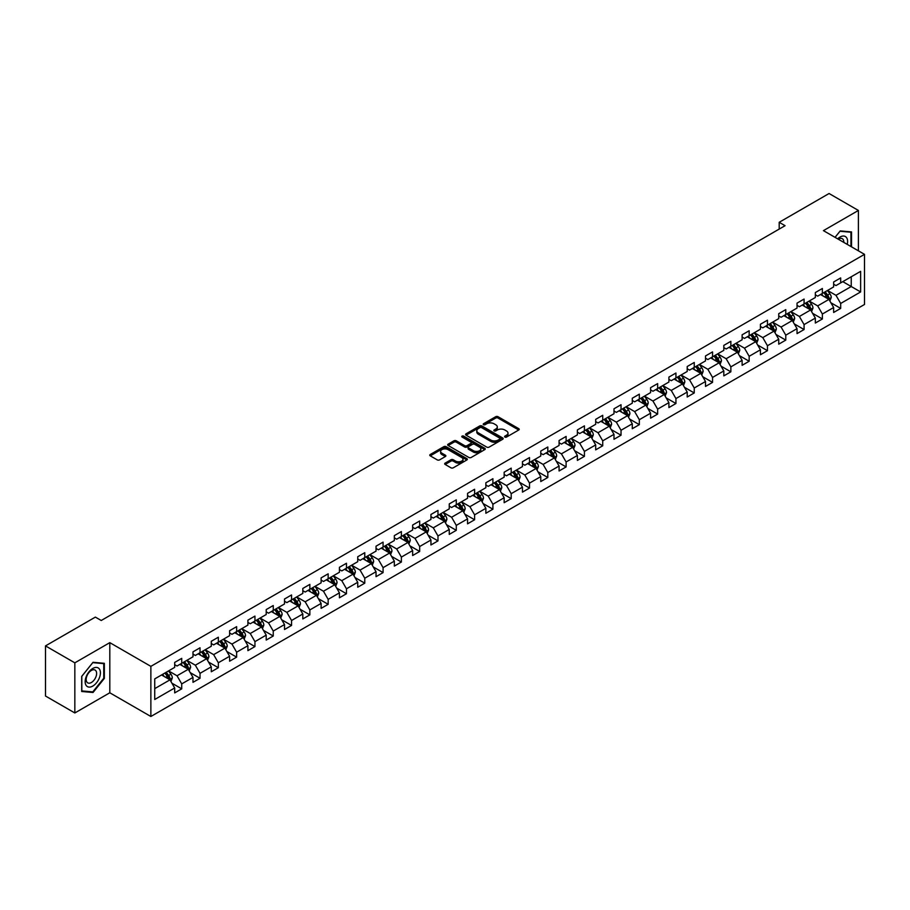 <?xml version="1.0" encoding="UTF-8"?>
<svg xmlns="http://www.w3.org/2000/svg" width="910" height="910" viewBox="0 0 910 910"><rect width="100%" height="100%" fill="white"/><g stroke="black" fill="none" stroke-linecap="round" stroke-linejoin="round"><path stroke-width="1.36" d="M504.902 437.073A1.137 0.66 0 0 0 506.517 437.073L518.745 429.998A1.627 0.944 0 0 0 519.223 429.338A1.627 0.944 0 0 0 518.745 428.667L498.02 416.7A1.627 0.944 0 0 0 495.711 416.7L483.483 423.764A1.137 0.66 0 0 0 485.087 424.697L486.679 423.787A5.21 3.014 0 0 1 494.05 423.787L495.768 424.788A5.21 3.014 0 0 1 497.304 426.915A5.21 3.014 0 0 1 495.768 429.042L494.187 429.952A1.137 0.66 0 0 0 495.802 430.885L497.383 429.964A5.21 3.014 0 0 1 504.754 429.964L506.483 430.965A5.21 3.014 0 0 1 508.007 433.092A5.21 3.014 0 0 1 506.483 435.219L504.902 436.14A1.137 0.66 0 0 0 504.902 437.073L504.902 436.14M445.149 463.122A1.627 0.944 0 0 0 444.683 463.781A1.627 0.944 0 0 0 445.149 464.441L450.973 467.808A1.627 0.944 0 0 0 453.271 467.808L466.864 459.959A1.627 0.944 0 0 0 467.342 459.288A1.627 0.944 0 0 0 466.864 458.629L446.139 446.662A1.627 0.944 0 0 0 443.83 446.662L430.237 454.511A1.627 0.944 0 0 0 429.759 455.171A1.627 0.944 0 0 0 430.237 455.83L437.266 459.891A1.627 0.944 0 0 0 439.564 459.891L445.388 456.536A1.627 0.944 0 0 0 445.866 455.864A1.627 0.944 0 0 0 445.388 455.205L441.896 453.191A4.357 2.514 0 0 1 440.622 451.417A4.357 2.514 0 0 1 443.318 449.085A4.357 2.514 0 0 1 448.061 449.631L461.711 457.514A4.357 2.514 0 0 1 462.985 459.288A4.357 2.514 0 0 1 460.301 461.62A4.357 2.514 0 0 1 455.546 461.074L453.271 459.755A1.627 0.944 0 0 0 450.973 459.755L445.149 463.122L445.149 464.441L450.973 461.108L450.973 459.755M109.803 642.642L74.836 662.833L45.5 645.895L45.5 696.025L74.836 712.962L109.803 692.783L150.867 716.488L150.867 666.359L109.803 642.642L109.803 692.783M858.403 250.819L858.403 210.449L823.436 230.639L864.5 254.345L150.867 666.359M858.403 210.449L829.067 193.511L779.199 222.302L779.199 229.081M45.5 645.895L95.368 617.105L101.237 620.495L785.068 225.691L779.199 222.302M486.793 447.128A1.627 0.944 0 0 0 489.091 447.128L502.684 439.28A1.627 0.944 0 0 0 503.162 438.609A1.627 0.944 0 0 0 502.684 437.949L481.947 425.982A1.627 0.944 0 0 0 479.65 425.982L466.057 433.831A1.627 0.944 0 0 0 465.579 434.491A1.627 0.944 0 0 0 466.057 435.151L486.793 447.128M462.542 437.312A1.137 0.66 0 0 1 463.702 437.471L463.702 436.117L484.78 448.289A1.627 0.944 0 0 1 485.246 448.948A1.627 0.944 0 0 1 484.78 449.62L471.187 457.468A1.627 0.944 0 0 1 468.877 457.468L448.152 445.49L453.965 442.158L453.965 440.804L448.152 444.171A1.627 0.944 0 0 0 447.674 444.831A1.627 0.944 0 0 0 448.152 445.49L448.152 444.171M453.965 442.158A1.627 0.944 0 0 1 456.274 442.158L456.274 440.804A1.627 0.944 0 0 0 453.965 440.804M456.274 440.804L464.68 445.661A1.627 0.944 0 0 0 466.978 445.661L470.834 443.432A1.627 0.944 0 0 0 471.312 442.772A1.627 0.944 0 0 0 470.834 442.101L462.087 437.05A1.137 0.66 0 0 1 463.702 436.117M150.867 716.488L864.5 304.475L864.5 254.345M171.933 683.194L181.727 688.847L181.727 683.899L192.988 677.404L192.988 682.341L200.029 678.28L200.029 673.332L211.291 666.837L211.291 671.773L218.332 667.712L218.332 662.764L229.604 656.269L229.604 661.206L236.634 657.145L236.634 652.197L247.907 645.702L247.907 650.639L254.948 646.578L254.948 641.63L266.209 635.123L266.209 640.071L273.25 636.01L273.25 631.062L284.512 624.556L284.512 629.504L291.553 625.443L291.553 620.495L302.814 613.988L302.814 618.937L309.855 614.876L309.855 609.928L321.116 603.421L321.116 608.369L328.157 604.308L328.157 599.36L339.43 592.854L339.43 597.802L346.46 593.741L346.46 588.793L357.732 582.286L357.732 587.234L364.774 583.173L364.774 578.225L376.035 571.719L376.035 576.667L383.076 572.606L383.076 567.658L394.337 561.151L394.337 566.1L401.378 562.039L401.378 557.091L412.639 550.584L412.639 555.532L419.681 551.471L419.681 546.523L430.942 540.017L430.942 544.965L437.983 540.893L437.983 535.956L449.256 529.449L449.256 534.398L456.285 530.325L456.285 525.389L467.558 518.882L467.558 523.83L474.599 519.758L474.599 514.821L485.86 508.315L485.86 513.263L492.901 509.19L492.901 504.254L504.163 497.747L504.163 502.695L511.204 498.623L511.204 493.686L522.465 487.18L522.465 492.128L529.506 488.056L529.506 483.119L540.767 476.612L540.767 481.561L547.809 477.488L547.809 472.54L559.081 466.045L559.081 470.982L566.111 466.921L566.111 461.973L577.384 455.478L577.384 460.414L584.425 456.354L584.425 451.405L595.686 444.91L595.686 449.847L602.727 445.786L602.727 440.838L613.988 434.343L613.988 439.28L621.029 435.219L621.029 430.271L632.291 423.776L632.291 428.712L639.332 424.651L639.332 419.703L650.593 413.208L650.593 418.145L657.634 414.084L657.634 409.136L668.907 402.629L668.907 407.578L675.937 403.517L675.937 398.569L687.209 392.062L687.209 397.01L694.25 392.949L694.25 388.001L705.512 381.495L705.512 386.443L712.553 382.382L712.553 377.434L723.814 370.927L723.814 375.875L730.855 371.815L730.855 366.866L742.116 360.36L742.116 365.308L749.158 361.247L749.158 356.299L760.419 349.793L760.419 354.741L767.46 350.68L767.46 345.732L778.732 339.225L778.732 344.173L785.774 340.113L785.774 335.164L797.035 328.658L797.035 333.606L804.076 329.545L804.076 324.597L815.337 318.09L815.337 323.039L822.378 318.978L822.378 314.03L833.64 307.523L833.64 312.471L840.681 308.399L840.681 303.462L860.632 291.939L860.632 271.351L851.237 276.765L851.237 286.525L860.632 291.939M181.727 688.847L174.686 692.908L174.686 687.971L154.734 699.483L154.734 678.894L174.686 667.371L174.686 662.423L181.727 658.362L181.727 663.31L192.988 656.804L192.988 651.856L200.029 647.795L200.029 652.743L211.291 646.236L211.291 641.288L218.332 637.228L218.332 642.176L229.604 635.669L229.604 630.721L236.634 626.66L236.634 631.608L247.907 625.102L247.907 620.154L254.948 616.093L254.948 621.041L266.209 614.534L266.209 609.586L273.25 605.525L273.25 610.473L284.512 603.967L284.512 599.019L291.553 594.958L291.553 599.906L302.814 593.4L302.814 588.452L309.855 584.391L309.855 589.339L321.116 582.832L321.116 577.884L328.157 573.823L328.157 578.771L339.43 572.265L339.43 567.317L346.46 563.256L346.46 568.193L357.732 561.697L357.732 556.749L364.774 552.688L364.774 557.625L376.035 551.13L376.035 546.182L383.076 542.121L383.076 547.058L394.337 540.563L394.337 535.615L401.378 531.554L401.378 536.49L412.639 529.995L412.639 525.047L419.681 520.986L419.681 525.923L430.942 519.428L430.942 514.48L437.983 510.419L437.983 515.356L449.256 508.861L449.256 503.912L456.285 499.84L456.285 504.788L467.558 498.282L467.558 493.345L474.599 489.273L474.599 494.221L485.86 487.714L485.86 482.778L492.901 478.705L492.901 483.654L504.163 477.147L504.163 472.21L511.204 468.138L511.204 473.086L522.465 466.58L522.465 461.643L529.506 457.571L529.506 462.519L540.767 456.012L540.767 451.076L547.809 447.003L547.809 451.951L559.081 445.445L559.081 440.508L566.111 436.436L566.111 441.384L577.384 434.878L577.384 429.929L584.425 425.869L584.425 430.817L595.686 424.31L595.686 419.362L602.727 415.301L602.727 420.249L613.988 413.743L613.988 408.795L621.029 404.734L621.029 409.682L632.291 403.175L632.291 398.227L639.332 394.166L639.332 399.115L650.593 392.608L650.593 387.66L657.634 383.599L657.634 388.547L668.907 382.041L668.907 377.093L675.937 373.032L675.937 377.98L687.209 371.473L687.209 366.525L694.25 362.464L694.25 367.412L705.512 360.906L705.512 355.958L712.553 351.897L712.553 356.845L723.814 350.339L723.814 345.39L730.855 341.33L730.855 346.278L742.116 339.771L742.116 334.823L749.158 330.762L749.158 335.699L760.419 329.204L760.419 324.256L767.46 320.195L767.46 325.132L778.732 318.637L778.732 313.688L785.774 309.627L785.774 314.564L797.035 308.069L797.035 303.121L804.076 299.06L804.076 303.997L815.337 297.502L815.337 292.554L822.378 288.493L822.378 293.429L833.64 286.934L833.64 281.986L840.681 277.925L840.681 282.862L860.632 271.351M179.85 664.391L188.302 669.271L177.029 675.777L168.589 670.897M174.686 664.664L177.029 666.018L181.727 663.31M177.029 675.777L181.727 683.899M188.302 669.271L192.988 677.404M198.152 653.824L206.604 658.704L195.331 665.21L186.891 660.33M192.988 654.097L195.331 655.45L200.029 652.743M195.331 665.21L200.029 673.332M206.604 658.704L211.291 666.837M216.455 643.256L224.906 648.136L213.645 654.643L205.194 649.763M211.291 643.529L213.645 644.883L218.332 642.176M213.645 654.643L218.332 662.764M224.906 648.136L229.604 656.269M234.757 632.689L243.209 637.569L231.948 644.075L223.496 639.195M229.604 632.962L231.948 634.315L236.634 631.608M231.948 644.075L236.634 652.197M243.209 637.569L247.907 645.702M253.071 622.121L261.511 627.001L250.25 633.508L241.798 628.628M247.907 622.394L250.25 623.748L254.948 621.041M250.25 633.508L254.948 641.63M261.511 627.001L266.209 635.123M271.373 611.554L279.814 616.434L268.552 622.929L260.101 618.061M266.209 611.827L268.552 613.181L273.25 610.473M268.552 622.929L273.25 631.062M279.814 616.434L284.512 624.556M289.676 600.987L298.127 605.867L286.855 612.362L278.414 607.493M284.512 601.26L286.855 602.613L291.553 599.906M286.855 612.362L291.553 620.495M298.127 605.867L302.814 613.988M307.978 590.419L316.43 595.299L305.168 601.794L296.717 596.926M302.814 590.692L305.168 592.046L309.855 589.339M305.168 601.794L309.855 609.928M316.43 595.299L321.116 603.421M326.28 579.852L334.732 584.732L323.471 591.227L315.019 586.359M321.116 580.125L323.471 581.479L328.157 578.771M323.471 591.227L328.157 599.36M334.732 584.732L339.43 592.854M344.583 569.285L353.034 574.164L341.773 580.66L333.322 575.791M339.43 569.558L341.773 570.911L346.46 568.193M341.773 580.66L346.46 588.793M353.034 574.164L357.732 582.286M362.897 558.717L371.337 563.597L360.076 570.092L351.624 565.212M357.732 558.99L360.076 560.344L364.774 557.625M360.076 570.092L364.774 578.225M371.337 563.597L376.035 571.719M381.199 548.15L389.639 553.018L378.378 559.525L369.926 554.645M376.035 548.423L378.378 549.776L383.076 547.058M378.378 559.525L383.076 567.658M389.639 553.018L394.337 561.151M399.501 537.582L407.953 542.451L396.68 548.957L388.24 544.078M394.337 537.844L396.68 539.209L401.378 536.49M396.68 548.957L401.378 557.091M407.953 542.451L412.639 550.584M417.804 527.015L426.255 531.884L414.994 538.39L406.542 533.51M412.639 527.277L414.994 528.642L419.681 525.923M414.994 538.39L419.681 546.523M426.255 531.884L430.942 540.017M436.106 516.448L444.558 521.316L433.296 527.823L424.845 522.943M430.942 516.709L433.296 518.063L437.983 515.356M433.296 527.823L437.983 535.956M444.558 521.316L449.256 529.449M454.409 505.88L462.86 510.749L451.599 517.255L443.147 512.375M449.256 506.142L451.599 507.496L456.285 504.788M451.599 517.255L456.285 525.389M462.86 510.749L467.558 518.882M472.722 495.302L481.162 500.182L469.901 506.688L461.45 501.808M467.558 495.575L469.901 496.928L474.599 494.221M469.901 506.688L474.599 514.821M481.162 500.182L485.86 508.315M491.025 484.734L499.465 489.614L488.204 496.121L479.752 491.241M485.86 485.007L488.204 486.361L492.901 483.654M488.204 496.121L492.901 504.254M499.465 489.614L504.163 497.747M509.327 474.167L517.779 479.047L506.506 485.553L498.066 480.673M504.163 474.44L506.506 475.793L511.204 473.086M506.506 485.553L511.204 493.686M517.779 479.047L522.465 487.18M527.629 463.599L536.081 468.479L524.82 474.986L516.368 470.106M522.465 463.873L524.82 465.226L529.506 462.519M524.82 474.986L529.506 483.119M536.081 468.479L540.767 476.612M545.932 453.032L554.383 457.912L543.122 464.418L534.67 459.539M540.767 453.305L543.122 454.659L547.809 451.951M543.122 464.418L547.809 472.54M554.383 457.912L559.081 466.045M564.234 442.465L572.686 447.345L561.424 453.851L552.973 448.971M559.081 442.738L561.424 444.091L566.111 441.384M561.424 453.851L566.111 461.973M572.686 447.345L577.384 455.478M582.548 431.897L590.988 436.777L579.727 443.284L571.275 438.404M577.384 432.17L579.727 433.524L584.425 430.817M579.727 443.284L584.425 451.405M590.988 436.777L595.686 444.91M600.85 421.33L609.29 426.21L598.029 432.716L589.589 427.837M595.686 421.603L598.029 422.957L602.727 420.249M598.029 432.716L602.727 440.838M609.29 426.21L613.988 434.343M619.153 410.763L627.604 415.642L616.332 422.149L607.891 417.269M613.988 411.036L616.332 412.389L621.029 409.682M616.332 422.149L621.029 430.271M627.604 415.642L632.291 423.776M637.455 400.195L645.907 405.075L634.645 411.582L626.194 406.702M632.291 400.468L634.645 401.822L639.332 399.115M634.645 411.582L639.332 419.703M645.907 405.075L650.593 413.208M655.757 389.628L664.209 394.508L652.948 401.014L644.496 396.134M650.593 389.901L652.948 391.254L657.634 388.547M652.948 401.014L657.634 409.136M664.209 394.508L668.907 402.629M674.06 379.06L682.511 383.94L671.25 390.435L662.798 385.567M668.907 379.334L671.25 380.687L675.937 377.98M671.25 390.435L675.937 398.569M682.511 383.94L687.209 392.062M692.373 368.493L700.814 373.373L689.553 379.868L681.101 375M687.209 368.766L689.553 370.12L694.25 367.412M689.553 379.868L694.25 388.001M700.814 373.373L705.512 381.495M710.676 357.926L719.116 362.806L707.855 369.301L699.415 364.432M705.512 358.199L707.855 359.552L712.553 356.845M707.855 369.301L712.553 377.434M719.116 362.806L723.814 370.927M728.978 347.358L737.43 352.238L726.157 358.733L717.717 353.865M723.814 347.631L726.157 348.985L730.855 346.278M726.157 358.733L730.855 366.866M737.43 352.238L742.116 360.36M747.281 336.791L755.732 341.671L744.471 348.166L736.019 343.298M742.116 337.064L744.471 338.418L749.158 335.699M744.471 348.166L749.158 356.299M755.732 341.671L760.419 349.793M765.583 326.224L774.035 331.103L762.773 337.599L754.322 332.719M760.419 326.497L762.773 327.85L767.46 325.132M762.773 337.599L767.46 345.732M774.035 331.103L778.732 339.225M783.885 315.656L792.337 320.536L781.076 327.031L772.624 322.151M778.732 315.929L781.076 317.283L785.774 314.564M781.076 327.031L785.774 335.164M792.337 320.536L797.035 328.658M802.199 305.089L810.639 309.957L799.378 316.464L790.927 311.584M797.035 305.351L799.378 306.715L804.076 303.997M799.378 316.464L804.076 324.597M810.639 309.957L815.337 318.09M820.502 294.522L828.942 299.39L817.681 305.897L809.24 301.017M815.337 294.783L817.681 296.148L822.378 293.429M817.681 305.897L822.378 314.03M828.942 299.39L833.64 307.523M842.796 281.645L851.237 286.525L835.983 295.329L827.543 290.449M833.64 284.216L835.983 285.569L840.681 282.862M835.983 295.329L840.681 303.462M74.836 662.833L74.836 712.962M154.734 688.642L169.988 679.838L161.548 674.958M169.988 679.838L174.686 687.971M830.887 302.746L840.681 308.399M812.584 313.313L822.378 318.978M794.271 323.88L804.076 329.545M775.968 334.448L785.774 340.113M757.666 345.015L767.46 350.68M739.364 355.583L749.158 361.247M721.061 366.15L730.855 371.815M702.759 376.729L712.553 382.382M684.445 387.296L694.25 392.949M666.143 397.863L675.937 403.517M647.84 408.431L657.634 414.084M629.538 418.998L639.332 424.651M611.236 429.565L621.029 435.219M592.933 440.133L602.727 445.786M574.62 450.7L584.425 456.354M556.317 461.268L566.111 466.921M538.015 471.835L547.809 477.488M519.712 482.402L529.506 488.056M501.41 492.97L511.204 498.623M483.096 503.537L492.901 509.19M464.794 514.104L474.599 519.758M446.491 524.672L456.285 530.325M428.189 535.239L437.983 540.893M409.887 545.807L419.681 551.471M391.584 556.374L401.378 562.039M373.271 566.941L383.076 572.606M354.968 577.509L364.774 583.173M336.666 588.076L346.46 593.741M318.363 598.643L328.157 604.308M300.061 609.222L309.855 614.876M281.759 619.79L291.553 625.443M263.445 630.357L273.25 636.01M245.143 640.924L254.948 646.578M226.84 651.492L236.634 657.145M208.538 662.059L218.332 667.712M190.236 672.627L200.029 678.28M851.533 246.86L851.533 231.925L840.214 230.912L835.05 237.339M81.695 691.486L93.025 692.499L104.343 678.416L104.343 663.31L93.025 662.298L81.695 676.392L81.695 691.486M103.751 678.075L104.343 678.416M91.819 691.805L93.025 692.499M505.357 437.232L506.483 436.572A5.21 3.014 0 0 0 508.007 434.445L508.007 433.092M497.304 426.915L497.304 428.269A5.21 3.014 0 0 1 495.768 430.396L494.642 431.044M518.723 430.021L498.02 418.054A1.627 0.944 0 0 0 495.711 418.054L483.938 424.856M502.684 437.949L502.684 439.28L481.947 427.336A1.627 0.944 0 0 0 479.65 427.336L466.079 435.173M499.806 439.075A1.137 0.66 0 0 0 499.806 438.154L481.606 427.643A1.137 0.66 0 0 0 479.991 427.643L478.319 428.61A5.21 3.014 0 0 0 476.795 430.737A5.21 3.014 0 0 0 478.319 432.864L490.763 440.042A5.21 3.014 0 0 0 498.134 440.042L499.806 439.075L499.806 440.429A1.137 0.66 0 0 0 500.136 439.974L500.136 438.609M476.795 430.737L476.795 432.091A5.21 3.014 0 0 0 478.319 434.218L478.319 432.864M499.806 440.429L498.134 441.396A5.21 3.014 0 0 1 490.763 441.396L478.319 434.218M456.274 442.158L464.68 447.015A1.627 0.944 0 0 0 466.978 447.015L470.834 444.785A1.627 0.944 0 0 0 471.312 444.125L471.312 442.772M463.702 437.471L484.757 449.631M473.405 450.7A4.357 2.514 0 0 0 478.148 451.246A4.357 2.514 0 0 0 480.844 448.914A4.357 2.514 0 0 0 479.559 447.14L474.758 444.364A1.627 0.944 0 0 0 472.449 444.364L468.593 446.594A1.627 0.944 0 0 0 468.115 447.254A1.627 0.944 0 0 0 468.593 447.925L473.405 450.7L473.405 452.054A4.357 2.514 0 0 0 478.148 452.6A4.357 2.514 0 0 0 480.844 450.279L480.844 448.914M468.115 447.254L468.115 448.607A1.627 0.944 0 0 0 468.593 449.278L468.593 447.925M473.405 452.054L468.593 449.278M462.985 459.288L462.985 460.653A4.357 2.514 0 0 1 460.301 462.974A4.357 2.514 0 0 1 455.546 462.428L453.271 461.108A1.627 0.944 0 0 0 450.973 461.108M440.622 451.417L440.622 452.771A4.357 2.514 0 0 0 441.896 454.545L441.896 453.191M445.388 455.205L445.388 456.536L441.896 454.545M466.841 459.971L446.139 448.016A1.627 0.944 0 0 0 443.83 448.016L430.259 455.853L430.237 454.511M829.874 301.005L831.274 297.479A4.402 2.537 -120 0 0 829.863 293.737L827.44 290.506M823.22 296.091L821.582 293.896M823.812 292.611L826.235 295.841A4.402 2.537 60 0 1 827.486 298.48L828.896 297.672A4.402 2.537 -120 0 0 827.634 295.022L825.211 291.791M824.119 292.428L826.803 296.012A2.241 1.297 60 0 1 827.213 296.694L828.896 297.672M850.224 231.811L850.952 232.232L850.952 246.519M835.073 237.351L839.976 231.254L850.952 232.232M847.233 244.38A10.784 6.222 120 0 0 845.367 236.532A10.784 6.222 120 0 0 837.644 238.841M843.797 242.39A7.382 4.266 120 0 0 842.285 238.682A7.382 4.266 120 0 0 838.303 239.216M92.786 686.072A10.784 6.222 120 0 0 100.418 672.865A10.784 6.222 120 0 0 92.786 668.463A10.784 6.222 120 0 0 85.165 681.67A10.784 6.222 120 0 0 92.786 686.072M91.398 682.489A7.382 4.266 120 0 0 96.221 675.982A7.382 4.266 120 0 0 95.095 670.067A7.382 4.266 120 0 0 91.398 670.431A7.382 4.266 120 0 0 86.575 676.938A7.382 4.266 120 0 0 87.701 682.853A7.382 4.266 120 0 0 91.398 682.489M81.82 676.289L92.786 662.639L103.751 663.617L103.751 678.246L92.786 691.896L81.82 690.917L81.798 676.266M103.035 663.197L103.751 663.617M811.572 311.573L812.971 308.046A4.402 2.537 -120 0 0 811.561 304.304L809.138 301.074M804.918 306.659L803.28 304.463M805.498 303.178L807.921 306.408A4.402 2.537 60 0 1 809.183 309.047L810.594 308.24A4.402 2.537 -120 0 0 809.331 305.589L806.908 302.359M805.805 302.996L808.501 306.579A2.241 1.297 60 0 1 808.899 307.262L810.594 308.24M793.27 322.14L794.658 318.625A4.402 2.537 -120 0 0 793.258 314.871L790.836 311.641M786.615 317.226L784.966 315.031M787.195 313.745L789.618 316.976A4.402 2.537 60 0 1 790.881 319.615L792.291 318.807A4.402 2.537 -120 0 0 791.029 316.168L788.606 312.926M787.503 313.563L790.187 317.158A2.241 1.297 60 0 1 790.597 317.829L792.291 318.807M774.956 332.707L776.355 329.192A4.402 2.537 -120 0 0 774.956 325.439L772.533 322.208M768.313 327.793L766.664 325.598M768.893 324.313L771.316 327.543A4.402 2.537 60 0 1 772.579 330.193L773.978 329.375A4.402 2.537 -120 0 0 772.726 326.736L770.304 323.494M769.2 324.131L771.885 327.725A2.241 1.297 60 0 1 772.294 328.396L773.978 329.375M756.654 343.275L758.053 339.76A4.402 2.537 -120 0 0 756.654 336.006L754.231 332.776M750.011 338.361L748.361 336.165M750.591 334.88L753.014 338.111A4.402 2.537 60 0 1 754.276 340.761L755.675 339.942A4.402 2.537 -120 0 0 754.424 337.303L752.001 334.061M750.898 334.698L753.582 338.292A2.241 1.297 60 0 1 753.992 338.964L755.675 339.942M738.351 353.842L739.75 350.327A4.402 2.537 -120 0 0 738.34 346.573L735.928 343.343M731.697 348.928L730.059 346.733M732.288 345.447L734.711 348.678A4.402 2.537 60 0 1 735.962 351.328L737.373 350.509A4.402 2.537 -120 0 0 736.11 347.87L733.699 344.628M732.595 345.265L735.28 348.86A2.241 1.297 60 0 1 735.689 349.531L737.373 350.509M720.049 364.409L721.448 360.895A4.402 2.537 -120 0 0 720.038 357.152L717.615 353.91M713.394 359.495L711.756 357.3M713.986 356.015L716.409 359.245A4.402 2.537 60 0 1 717.66 361.896L719.071 361.077A4.402 2.537 -120 0 0 717.808 358.438L715.385 355.196M714.293 355.833L716.978 359.427A2.241 1.297 60 0 1 717.387 360.11L719.071 361.077M701.746 374.977L703.146 371.462A4.402 2.537 -120 0 0 701.735 367.72L699.312 364.478M695.092 370.063L693.443 367.867M695.672 366.582L698.095 369.813A4.402 2.537 60 0 1 699.358 372.463L700.768 371.644A4.402 2.537 -120 0 0 699.506 369.005L697.083 365.774M695.979 366.4L698.675 369.995A2.241 1.297 60 0 1 699.073 370.677L700.768 371.644M683.444 385.544L684.832 382.029A4.402 2.537 -120 0 0 683.433 378.287L681.01 375.045M676.79 380.63L675.14 378.435M677.37 377.149L679.793 380.38A4.402 2.537 60 0 1 681.055 383.03L682.466 382.211A4.402 2.537 -120 0 0 681.203 379.572L678.78 376.342M677.677 376.967L680.361 380.562A2.241 1.297 60 0 1 680.771 381.245L682.466 382.211M665.13 396.112L666.529 392.597A4.402 2.537 -120 0 0 665.13 388.854L662.707 385.613M658.487 391.198L656.838 389.002M659.067 387.717L661.49 390.947A4.402 2.537 60 0 1 662.753 393.598L664.152 392.779A4.402 2.537 -120 0 0 662.901 390.14L660.478 386.909M659.375 387.546L662.059 391.129A2.241 1.297 60 0 1 662.469 391.812L664.152 392.779M646.828 406.679L648.227 403.164A4.402 2.537 -120 0 0 646.828 399.422L644.405 396.191M640.185 401.765L638.536 399.57M640.765 398.284L643.188 401.515A4.402 2.537 60 0 1 644.451 404.165L645.85 403.346A4.402 2.537 -120 0 0 644.598 400.707L642.176 397.477M641.072 398.114L643.757 401.697A2.241 1.297 60 0 1 644.166 402.379L645.85 403.346M628.526 417.246L629.925 413.732A4.402 2.537 -120 0 0 628.514 409.989L626.103 406.759M621.871 412.332L620.233 410.137M622.463 408.852L624.886 412.082A4.402 2.537 60 0 1 626.137 414.733L627.547 413.913A4.402 2.537 -120 0 0 626.285 411.274L623.873 408.044M622.77 408.681L625.454 412.264A2.241 1.297 60 0 1 625.864 412.947L627.547 413.913M610.223 427.814L611.622 424.299A4.402 2.537 -120 0 0 610.212 420.557L607.789 417.326M603.569 422.9L601.931 420.704M604.16 419.419L606.583 422.649A4.402 2.537 60 0 1 607.835 425.3L609.245 424.481A4.402 2.537 -120 0 0 607.982 421.842L605.559 418.611M604.467 419.248L607.152 422.832A2.241 1.297 60 0 1 607.562 423.514L609.245 424.481M591.921 438.381L593.309 434.866A4.402 2.537 -120 0 0 591.909 431.124L589.487 427.893M585.266 433.467L583.617 431.272M585.847 429.986L588.269 433.217A4.402 2.537 60 0 1 589.532 435.867L590.943 435.06A4.402 2.537 -120 0 0 589.68 432.409L587.257 429.179M586.154 429.816L588.85 433.399A2.241 1.297 60 0 1 589.248 434.081L590.943 435.06M573.618 448.948L575.006 445.434A4.402 2.537 -120 0 0 573.607 441.691L571.184 438.461M566.964 444.046L565.315 441.839M567.544 440.554L569.967 443.796A4.402 2.537 60 0 1 571.23 446.435L572.64 445.627A4.402 2.537 -120 0 0 571.378 442.977L568.955 439.746M567.851 440.383L570.536 443.966A2.241 1.297 60 0 1 570.945 444.649L572.64 445.627M555.305 459.516L556.704 456.001A4.402 2.537 -120 0 0 555.305 452.259L552.882 449.028M548.662 454.613L547.012 452.418M549.242 451.121L551.665 454.363A4.402 2.537 60 0 1 552.927 457.002L554.327 456.194A4.402 2.537 -120 0 0 553.075 453.544L550.652 450.313M549.549 450.95L552.234 454.534A2.241 1.297 60 0 1 552.643 455.216L554.327 456.194M537.002 470.083L538.401 466.568A4.402 2.537 -120 0 0 537.002 462.826L534.579 459.596M530.359 465.181L528.71 462.985M530.939 461.688L533.362 464.93A4.402 2.537 60 0 1 534.625 467.569L536.024 466.762A4.402 2.537 -120 0 0 534.773 464.111L532.35 460.881M531.247 461.518L533.931 465.101A2.241 1.297 60 0 1 534.341 465.784L536.024 466.762M518.7 480.651L520.099 477.136A4.402 2.537 -120 0 0 518.689 473.393L516.277 470.163M512.046 475.748L510.408 473.553M512.637 472.256L515.06 475.498A4.402 2.537 60 0 1 516.311 478.137L517.722 477.329A4.402 2.537 -120 0 0 516.459 474.679L514.048 471.448M512.944 472.085L515.629 475.668A2.241 1.297 60 0 1 516.038 476.351L517.722 477.329M500.398 491.218L501.797 487.703A4.402 2.537 -120 0 0 500.386 483.961L497.963 480.73M493.743 486.315L492.105 484.12M494.335 482.823L496.758 486.065A4.402 2.537 60 0 1 498.009 488.704L499.419 487.897A4.402 2.537 -120 0 0 498.157 485.246L495.734 482.016M494.642 482.653L497.326 486.236A2.241 1.297 60 0 1 497.736 486.918L499.419 487.897M482.095 501.785L483.483 498.271A4.402 2.537 -120 0 0 482.084 494.528L479.661 491.298M475.441 496.883L473.791 494.687M476.021 493.402L478.444 496.632A4.402 2.537 60 0 1 479.707 499.272L481.117 498.464A4.402 2.537 -120 0 0 479.854 495.813L477.432 492.583M476.328 493.22L479.024 496.803A2.241 1.297 60 0 1 479.422 497.486L481.117 498.464M463.793 512.353L465.181 508.838A4.402 2.537 -120 0 0 463.781 505.096L461.359 501.865M457.138 507.45L455.489 505.255M457.719 503.969L460.141 507.2A4.402 2.537 60 0 1 461.404 509.839L462.815 509.031A4.402 2.537 -120 0 0 461.552 506.381L459.129 503.15M458.026 503.787L460.71 507.37A2.241 1.297 60 0 1 461.12 508.053L462.815 509.031M445.479 522.932L446.878 519.405A4.402 2.537 -120 0 0 445.479 515.663L443.056 512.432M438.836 518.017L437.187 515.822M439.416 514.537L441.839 517.767A4.402 2.537 60 0 1 443.102 520.406L444.501 519.599A4.402 2.537 -120 0 0 443.25 516.948L440.827 513.718M439.723 514.355L442.408 517.938A2.241 1.297 60 0 1 442.817 518.62L444.501 519.599M427.177 533.499L428.576 529.973A4.402 2.537 -120 0 0 427.177 526.23L424.754 523M420.534 528.585L418.884 526.389M421.114 525.104L423.537 528.335A4.402 2.537 60 0 1 424.788 530.974L426.198 530.166A4.402 2.537 -120 0 0 424.947 527.516L422.524 524.285M421.421 524.922L424.105 528.505A2.241 1.297 60 0 1 424.515 529.188L426.198 530.166M408.874 544.066L410.274 540.54A4.402 2.537 -120 0 0 408.863 536.798L406.451 533.567M402.22 539.152L400.582 536.957M402.811 535.672L405.234 538.902A4.402 2.537 60 0 1 406.486 541.541L407.896 540.733A4.402 2.537 -120 0 0 406.634 538.083L404.222 534.852M403.119 535.49L405.803 539.073A2.241 1.297 60 0 1 406.213 539.755L407.896 540.733M390.572 554.634L391.971 551.119A4.402 2.537 -120 0 0 390.561 547.365L388.138 544.135M383.918 549.72L382.28 547.524M384.509 546.239L386.932 549.469A4.402 2.537 60 0 1 388.183 552.108L389.594 551.301A4.402 2.537 -120 0 0 388.331 548.662L385.908 545.42M384.816 546.057L387.501 549.651A2.241 1.297 60 0 1 387.91 550.322L389.594 551.301M372.27 565.201L373.657 561.686A4.402 2.537 -120 0 0 372.258 557.932L369.835 554.702M365.615 560.287L363.966 558.092M366.195 556.806L368.618 560.037A4.402 2.537 60 0 1 369.881 562.687L371.291 561.868A4.402 2.537 -120 0 0 370.029 559.229L367.606 555.987M366.502 556.624L369.198 560.219A2.241 1.297 60 0 1 369.596 560.89L371.291 561.868M353.967 575.768L355.355 572.253A4.402 2.537 -120 0 0 353.956 568.5L351.533 565.269M347.313 570.854L345.663 568.659M347.893 567.374L350.316 570.604A4.402 2.537 60 0 1 351.578 573.255L352.989 572.435A4.402 2.537 -120 0 0 351.726 569.797L349.303 566.555M348.2 567.192L350.885 570.786A2.241 1.297 60 0 1 351.294 571.457L352.989 572.435M335.653 586.336L337.053 582.821A4.402 2.537 -120 0 0 335.653 579.067L333.231 575.837M329.01 581.422L327.361 579.226M329.591 577.941L332.013 581.172A4.402 2.537 60 0 1 333.276 583.822L334.675 583.003A4.402 2.537 -120 0 0 333.424 580.364L331.001 577.122M329.898 577.759L332.582 581.353A2.241 1.297 60 0 1 332.992 582.025L334.675 583.003M317.351 596.903L318.75 593.388A4.402 2.537 -120 0 0 317.351 589.646L314.928 586.404M310.708 591.989L309.059 589.794M311.288 588.508L313.711 591.739A4.402 2.537 60 0 1 314.962 594.389L316.373 593.57A4.402 2.537 -120 0 0 315.122 590.931L312.699 587.689M311.595 588.326L314.28 591.921A2.241 1.297 60 0 1 314.689 592.603L316.373 593.57M299.049 607.47L300.448 603.956A4.402 2.537 -120 0 0 299.037 600.213L296.626 596.971M292.394 602.557L290.756 600.361M292.986 599.076L295.409 602.306A4.402 2.537 60 0 1 296.66 604.957L298.071 604.138A4.402 2.537 -120 0 0 296.808 601.499L294.396 598.268M293.293 598.894L295.977 602.488A2.241 1.297 60 0 1 296.387 603.171L298.071 604.138M280.746 618.038L282.145 614.523A4.402 2.537 -120 0 0 280.735 610.781L278.312 607.539M274.092 613.124L272.454 610.928M274.683 609.643L277.095 612.874A4.402 2.537 60 0 1 278.358 615.524L279.768 614.705A4.402 2.537 -120 0 0 278.505 612.066L276.083 608.836M274.991 609.461L277.675 613.056A2.241 1.297 60 0 1 278.073 613.738L279.768 614.705M262.444 628.605L263.832 625.09A4.402 2.537 -120 0 0 262.433 621.348L260.01 618.106M255.79 623.691L254.14 621.496M256.37 620.211L258.793 623.441A4.402 2.537 60 0 1 260.055 626.091L261.466 625.272A4.402 2.537 -120 0 0 260.203 622.633L257.78 619.403M256.677 620.04L259.373 623.623A2.241 1.297 60 0 1 259.771 624.306L261.466 625.272M244.142 639.173L245.529 635.658A4.402 2.537 -120 0 0 244.13 631.915L241.707 628.685M237.487 634.259L235.838 632.063M238.067 630.778L240.49 634.008A4.402 2.537 60 0 1 241.753 636.659L243.163 635.84A4.402 2.537 -120 0 0 241.901 633.201L239.478 629.97M238.374 630.607L241.059 634.19A2.241 1.297 60 0 1 241.469 634.873L243.163 635.84M225.828 649.74L227.227 646.225A4.402 2.537 -120 0 0 225.828 642.483L223.405 639.252M219.185 644.826L217.536 642.631M219.765 641.345L222.188 644.576A4.402 2.537 60 0 1 223.45 647.226L224.85 646.407A4.402 2.537 -120 0 0 223.598 643.768L221.175 640.538M220.072 641.175L222.757 644.758A2.241 1.297 60 0 1 223.166 645.44L224.85 646.407M207.525 660.307L208.925 656.792A4.402 2.537 -120 0 0 207.525 653.05L205.103 649.82M200.882 655.393L199.233 653.198M201.463 651.913L203.886 655.143A4.402 2.537 60 0 1 205.137 657.793L206.547 656.974A4.402 2.537 -120 0 0 205.296 654.336L202.873 651.105M201.77 651.742L204.454 655.325A2.241 1.297 60 0 1 204.864 656.008L206.547 656.974M189.223 670.875L190.622 667.36A4.402 2.537 -120 0 0 189.212 663.617L186.8 660.387M182.569 665.961L180.931 663.765M183.16 662.48L185.583 665.711A4.402 2.537 60 0 1 186.834 668.361L188.245 667.553A4.402 2.537 -120 0 0 186.982 664.903L184.571 661.672M183.467 662.309L186.152 665.892A2.241 1.297 60 0 1 186.561 666.575L188.245 667.553M170.921 681.442L172.32 677.927A4.402 2.537 -120 0 0 170.909 674.185L168.487 670.954M164.266 676.539L162.628 674.333M164.858 673.047L167.269 676.289A4.402 2.537 60 0 1 168.532 678.928L169.942 678.121A4.402 2.537 -120 0 0 168.68 675.47L166.257 672.24M165.165 672.877L167.85 676.46A2.241 1.297 60 0 1 168.248 677.142L169.942 678.121M506.483 436.572L506.483 435.219M494.187 430.885L494.187 429.952M495.768 430.396L495.768 429.042M483.483 424.697L483.483 423.764M495.711 418.054L495.711 416.7M498.02 418.054L498.02 416.7M518.745 429.998L518.745 428.667M466.057 435.151L466.057 433.831M479.65 427.336L479.65 425.982M481.947 427.336L481.947 425.982M490.763 441.396L490.763 440.042M498.134 441.396L498.134 440.042M464.68 447.015L464.68 445.661M466.978 447.015L466.978 445.661M470.834 444.785L470.834 443.432M484.78 449.62L484.78 448.289M453.271 461.108L453.271 459.755M455.546 462.428L455.546 461.074M443.83 448.016L443.83 446.662M446.139 448.016L446.139 446.662M466.864 459.959L466.864 458.629M828.51 299.14L831.239 297.57M827.634 295.022L829.863 293.737M824.505 296.831L826.235 295.841M810.207 309.707L812.937 308.137M809.331 305.589L811.561 304.304M806.203 307.398L807.921 306.408M791.905 320.274L794.635 318.705M791.029 316.168L793.258 314.871M787.901 317.965L789.618 316.976M773.602 330.853L776.332 329.272M772.726 326.736L774.956 325.439M769.598 328.533L771.316 327.543M755.3 341.421L758.019 339.839M754.424 337.303L756.654 336.006M751.296 339.1L753.014 338.111M736.986 351.988L739.716 350.407M736.11 347.87L738.34 346.573M732.994 349.667L734.711 348.678M718.684 362.555L721.414 360.974M717.808 358.438L720.038 357.152M714.68 360.235L716.409 359.245M700.381 373.123L703.111 371.542M699.506 369.005L701.735 367.72M696.378 370.802L698.095 369.813M682.079 383.69L684.809 382.109M681.203 379.572L683.433 378.287M678.075 381.381L679.793 380.38M663.777 394.257L666.507 392.676M662.901 390.14L665.13 388.854M659.773 391.948L661.49 390.947M645.474 404.825L648.193 403.244M644.598 400.707L646.828 399.422M641.47 402.516L643.188 401.515M627.161 415.392L629.891 413.811M626.285 411.274L628.514 409.989M623.168 413.083L624.886 412.082M608.858 425.96L611.588 424.378M607.982 421.842L610.212 420.557M604.854 423.65L606.583 422.649M590.556 436.527L593.286 434.957M589.68 432.409L591.909 431.124M586.552 434.218L588.269 433.217M572.253 447.094L574.984 445.525M571.378 442.977L573.607 441.691M568.25 444.785L569.967 443.796M553.951 457.662L556.681 456.092M553.075 453.544L555.305 452.259M549.947 455.353L551.665 454.363M535.649 468.229L538.367 466.659M534.773 464.111L537.002 462.826M531.645 465.92L533.362 464.93M517.335 478.796L520.065 477.227M516.459 474.679L518.689 473.393M513.331 476.487L515.06 475.498M499.033 489.364L501.763 487.794M498.157 485.246L500.386 483.961M495.029 487.055L496.758 486.065M480.73 499.931L483.46 498.361M479.854 495.813L482.084 494.528M476.726 497.622L478.444 496.632M462.428 510.499L465.158 508.929M461.552 506.381L463.781 505.096M458.424 508.189L460.141 507.2M444.125 521.066L446.855 519.496M443.25 516.948L445.479 515.663M440.122 518.757L441.839 517.767M425.823 531.633L428.542 530.064M424.947 527.516L427.177 526.23M421.819 529.324L423.537 528.335M407.509 542.201L410.239 540.631M406.634 538.083L408.863 536.798M403.505 539.892L405.234 538.902M389.207 552.768L391.937 551.198M388.331 548.662L390.561 547.365M385.203 550.459L386.932 549.469M370.905 563.347L373.635 561.766M370.029 559.229L372.258 557.932M366.901 561.026L368.618 560.037M352.602 573.914L355.332 572.333M351.726 569.797L353.956 568.5M348.598 571.594L350.316 570.604M334.3 584.482L337.03 582.901M333.424 580.364L335.653 579.067M330.296 582.161L332.013 581.172M315.998 595.049L318.716 593.468M315.122 590.931L317.351 589.646M311.993 592.729L313.711 591.739M297.684 605.616L300.414 604.035M296.808 601.499L299.037 600.213M293.68 603.296L295.409 602.306M279.381 616.184L282.111 614.603M278.505 612.066L280.735 610.781M275.377 613.875L277.095 612.874M261.079 626.751L263.809 625.17M260.203 622.633L262.433 621.348M257.075 624.442L258.793 623.441M242.777 637.318L245.507 635.737M241.901 633.201L244.13 631.915M238.773 635.009L240.49 634.008M224.474 647.886L227.204 646.305M223.598 643.768L225.828 642.483M220.47 645.577L222.188 644.576M206.172 658.453L208.89 656.872M205.296 654.336L207.525 653.05M202.168 656.144L203.886 655.143M187.858 669.021L190.588 667.451M186.982 664.903L189.212 663.617M183.854 666.712L185.583 665.711M169.556 679.588L172.286 678.018M168.68 675.47L170.909 674.185M165.552 677.279L167.269 676.289"/></g></svg>
